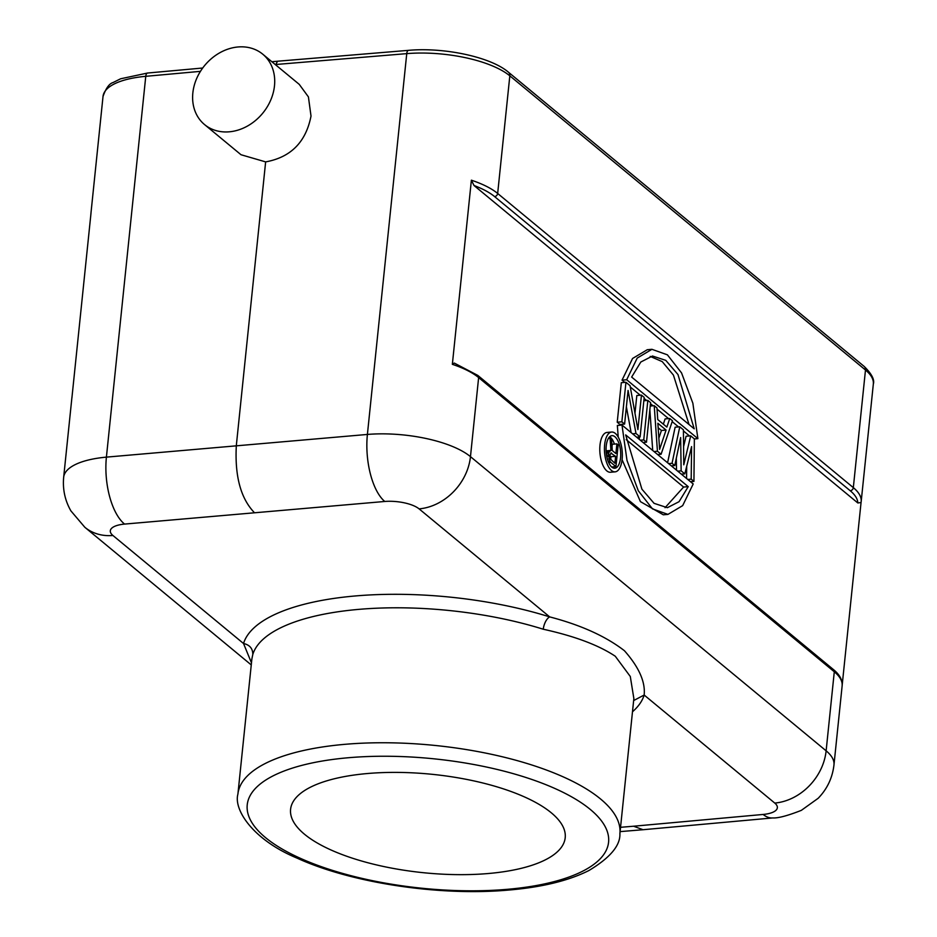 <?xml version="1.0" encoding="UTF-8"?>
<svg xmlns="http://www.w3.org/2000/svg" width="937" height="937" viewBox="0 0 937 937"><rect width="100%" height="100%" fill="white"/><g stroke="black" fill="none" stroke-linecap="round" stroke-linejoin="round"><path stroke-width="1.41" d="M367.456 773.529A138.044 49.392 5.9 0 1 565.21 837.713A138.044 49.392 5.9 0 1 488.353 873.518A138.044 49.392 5.9 0 1 290.587 809.334A138.044 49.392 5.9 0 1 367.456 773.529M251.866 658.992L252.803 654.471A192.015 68.694 -174.1 0 1 360.476 609.226A192.015 68.694 -174.1 0 1 543.273 629.231C574.686 636.153 598.696 645.16 615.281 656.251L630.296 676.491L633.857 698.545M632.487 711.78A202.392 72.418 -174.1 0 0 644.164 695.031C645.499 681.902 638.929 667.121 624.429 650.723C605.77 636.305 580.858 625.026 549.691 616.897A202.392 72.418 -174.1 0 0 357.009 595.815A202.392 72.418 -174.1 0 0 243.526 643.508L251.467 662.857M200.448 71.353L145.762 76.319L106.408 457.127A51.898 23.284 84.8 0 0 124.562 524.088L124.527 524.088A25.955 9.288 5.9 0 0 112.92 535.484A51.898 42.704 129.6 0 1 84.834 527.273L251.257 664.919M643.157 829.713L772.802 817.931A51.898 23.284 -95.2 0 1 763.128 814.452L763.128 814.452A25.955 9.288 5.9 0 0 774.758 803.068A51.898 42.704 -50.4 0 0 826.129 750.818L834.293 671.77L478.631 377.588L470.468 456.647A51.898 42.704 129.6 0 1 419.097 508.873L549.691 616.897A10.377 4.779 107.4 0 0 543.273 629.231M124.527 524.088L384.756 501.471A51.898 22.535 -94.7 0 1 367.398 434.44A77.841 27.852 5.9 0 1 470.468 456.647L826.129 750.818A77.841 27.852 5.9 0 1 833.977 764.873L842.14 685.814A77.841 27.852 -174.1 0 0 834.293 671.77A3.116 2.565 -50.4 0 0 833.497 669.615L477.835 375.432A3.116 2.565 129.6 0 1 478.631 377.588A77.841 27.852 -174.1 0 0 452.348 364.329L471.381 180.185L474.017 185.503A74.726 26.74 5.9 0 1 494.584 196.583A3.116 2.565 129.6 0 0 497.664 193.455L853.326 487.627L865.483 370.01A5.189 4.275 -50.4 0 0 864.148 366.414L508.486 72.243A5.189 4.275 129.6 0 1 509.822 75.838A77.841 27.852 -174.1 0 0 406.752 53.632L275.279 64.548M254.091 512.328C240.586 498.051 234.672 475.715 236.347 445.321L265.639 161.89C290.81 157.322 305.942 142.037 311.014 116.059L308.414 96.898L299.243 84.365L262.77 54.205A45.667 37.574 129.6 0 1 274.482 85.841A45.667 37.574 129.6 0 1 247.274 126.155A45.667 37.574 129.6 0 1 204.559 124.586A45.667 37.574 129.6 0 1 192.846 92.939A45.667 37.574 129.6 0 1 220.054 52.624A45.667 37.574 129.6 0 1 262.77 54.205M275.665 64.864L277.516 61.221L408.555 50.34A5.189 2.249 -94.7 0 0 406.752 53.632L367.398 434.44L106.408 457.127A77.841 27.852 5.9 0 0 63.669 477.261C62.556 489.278 64.969 500.487 70.907 510.899L84.834 527.273M241.02 154.734L265.639 161.89M63.669 477.261L71.844 398.213A77.841 27.852 -174.1 0 1 71.962 397.382L90.994 213.249A77.841 27.852 5.9 0 0 90.866 214.069L103.023 96.452C105.951 88.219 109.278 83.592 112.99 82.573L120.65 78.778L147.613 73.027A5.189 2.331 84.8 0 0 145.762 76.319A77.841 27.852 -174.1 0 0 103.023 96.452M842.211 684.877L861.044 502.607M763.151 814.452L633.588 826.223L643.028 829.725M477.835 375.432L454.269 363.064L452.348 364.329M494.584 196.583L850.246 490.765A74.726 26.74 5.9 0 1 857.823 502.97L474.017 185.503M857.823 502.97L861.056 502.501A77.841 27.852 5.9 0 0 861.173 501.682L873.331 384.065A77.841 27.852 -174.1 0 0 865.483 370.01L509.822 75.838L497.664 193.455A77.841 27.852 5.9 0 0 471.381 180.185M634.981 413.287L636.82 395.519L641.458 395.109L637.898 429.591L630.051 385.681L625.951 382.284L621.863 421.814L624.604 424.074L628.071 390.436L636 433.503L640.112 436.9L644.188 397.37L641.458 395.109M624.604 424.074L619.966 424.484L617.225 422.212L621.313 382.683L625.951 382.284M626.384 406.834L631.128 432.613M639.221 439.312L639.467 436.958M649.845 409.738L652.714 450.474M650.231 406.026L654.225 405.674L656.966 407.935L657.739 419.542L666.863 427.085L669.732 418.499L665.094 418.909L663.337 424.168M667.589 462.773L675.132 427.202L679.77 426.803L683.413 429.825L683.764 464.799L690.71 435.857L686.071 436.255L683.588 446.633M676.315 458.205L676.502 470.14M686.716 466.204L686.563 478.467M622.039 380.153L626.677 379.743L637.207 358.075L651.929 349.314L647.291 349.712L632.569 358.473L622.039 380.153L624.745 382.39M689.515 435.963L683.424 430.926M678.564 426.909L672.18 421.627M668.526 418.605L657.036 409.106M653.019 405.78L650.477 403.671M646.635 400.497L644.082 398.389M640.252 395.215L630.285 386.969M621.992 425.058L693.204 483.96L682.663 505.629L667.952 514.39L652.48 508.873L638.32 490.789L627.005 460.477L621.992 425.058L617.354 425.468L618.209 437.052M622.074 459.669L640.428 501.635L663.314 514.8L667.952 514.39M611.65 432.039L607.012 432.449A19.982 8.82 85 0 0 599.996 445.11A19.982 8.82 85 0 0 610.467 472.248L615.105 471.85A19.982 8.82 -95 0 1 604.634 444.712A19.982 8.82 -95 0 1 611.65 432.039A19.982 8.82 -95 0 1 622.133 459.177A19.982 8.82 -95 0 1 615.105 471.85M636.668 437.204L640.112 436.9M632.569 433.808L636 433.503M617.225 422.212L621.863 421.814M643.063 442.487L646.495 442.182L650.583 402.652L647.842 400.392L643.848 400.743M640.322 440.214L643.754 439.921L646.495 442.182M647.842 400.392L643.754 439.921M657.657 454.55L661.089 454.258L672.473 420.772L669.732 418.499M661.089 454.258L657.434 451.236L654.003 451.54M657.434 451.236L654.225 405.674M659.613 449.385L666.066 430.071L657.856 423.278L659.613 449.385M658.852 438.165L661.428 430.47L666.066 430.071M661.428 430.47L658.161 427.776M690.499 481.723L693.93 481.419L694.364 438.879L690.71 435.857M687.758 479.451L691.19 479.158L693.93 481.419M691.19 479.158L691.588 446.621L684.806 473.876L681.375 474.169M677.72 471.159L681.152 470.854L684.806 473.876M681.152 470.854L680.637 437.567L674.769 465.572L671.337 465.876M668.596 463.604L672.04 463.311L674.769 465.572M672.04 463.311L679.77 426.803M651.929 349.314L667.402 354.83L681.55 372.914L692.865 403.226L697.878 438.645L694.364 438.949M626.677 379.743L697.878 438.645M694.212 428.806L677.978 374.542L665.785 360.358L652.492 356.025L640.826 362.01L631.643 377.061L694.212 428.806M650.196 356.4L662.248 361.623L673.434 375.105L689.046 424.531M625.67 434.897L641.904 489.161L654.085 503.345L667.378 507.678L679.044 501.693L688.226 486.654L625.67 434.897M688.226 486.654L683.588 487.053L665.047 507.702M683.588 487.053L626.197 439.582M620.54 457.865A16.351 7.215 85 0 0 611.966 435.658A16.351 7.215 85 0 0 606.227 446.024A16.351 7.215 85 0 0 614.801 468.231A16.351 7.215 85 0 0 620.54 457.865M609.718 436.736A16.351 7.215 -95 0 1 614.403 444.079M613.044 466.872A16.351 7.215 -95 0 1 612.4 467.563M612.025 446.562L612.259 444.267L616.897 443.869L618.174 444.923L615.937 466.614L611.65 466.989M606.075 448.085L606.087 450.873M608.64 462.573L610.819 462.386L615.937 466.614M608.066 461.191L609.8 461.039L608.582 455.019L606.508 455.195M610.819 462.386L609.8 461.039M607.375 459.107L609.097 458.954M606.801 456.741L608.652 456.577M606.274 453.391L608.769 453.168L608.582 455.019M606.157 452.22L609.12 451.962L610.901 450.428L610.081 438.223L608.429 438.375M608.769 453.168L609.12 451.962M606.087 450.978L609.952 450.65M606.262 450.838L610.901 450.428M616.897 443.869L615.89 453.555L612.271 450.568L611.568 439.465L610.081 438.223M611.556 452.981L609.999 454.691L610.256 458.907L614.895 463.253L615.609 456.331L610.748 453.051M615.609 456.331L610.971 456.729L609.882 455.827M610.678 459.61L610.971 456.729M505.816 889.447A181.637 64.981 5.9 0 1 264.761 836.975A181.637 64.981 5.9 0 1 349.981 757.6A181.637 64.981 5.9 0 1 591.048 810.072A181.637 64.981 5.9 0 1 505.816 889.447M237.904 794.143A192.015 68.694 5.9 0 1 346.526 744.189A192.015 68.694 5.9 0 1 600.535 798.968A192.015 68.694 5.9 0 1 619.896 833.614C620.481 845.455 610.151 857.765 588.904 870.532C568.431 880.827 541.363 887.362 507.667 890.15C438.949 896.182 351.246 882.959 297.123 858.151C252.861 839.775 233.512 809.744 237.904 794.143L251.901 658.711M774.758 803.068L644.164 695.031L633.646 700.56M384.744 501.471A25.955 9.288 5.9 0 1 419.085 508.873M112.92 535.484L243.526 643.508C249.71 644.879 252.803 648.533 252.803 654.471M633.588 826.223L620.552 827.301M850.246 490.765A3.116 2.565 -50.4 0 0 853.326 487.627A77.841 27.852 5.9 0 1 861.173 501.682L861.021 502.724M633.892 698.182L619.896 833.614M90.807 215.006L90.866 214.069M71.844 398.213L71.997 397.171M147.613 73.027L202.697 68.014M271.882 61.737L277.516 61.221M873.331 384.065C874.748 379.719 871.691 373.84 864.148 366.414M508.486 72.243C490.777 56.946 444.126 47.131 408.555 50.34M620.095 831.623L642.969 829.725M772.802 817.931C778.085 818.27 787.607 815.752 801.346 810.353L818.165 798.289C827.195 788.989 832.466 777.839 833.977 764.873M833.497 669.615C839.669 674.64 842.55 680.039 842.14 685.814M204.559 124.586L240.996 154.722"/></g></svg>
